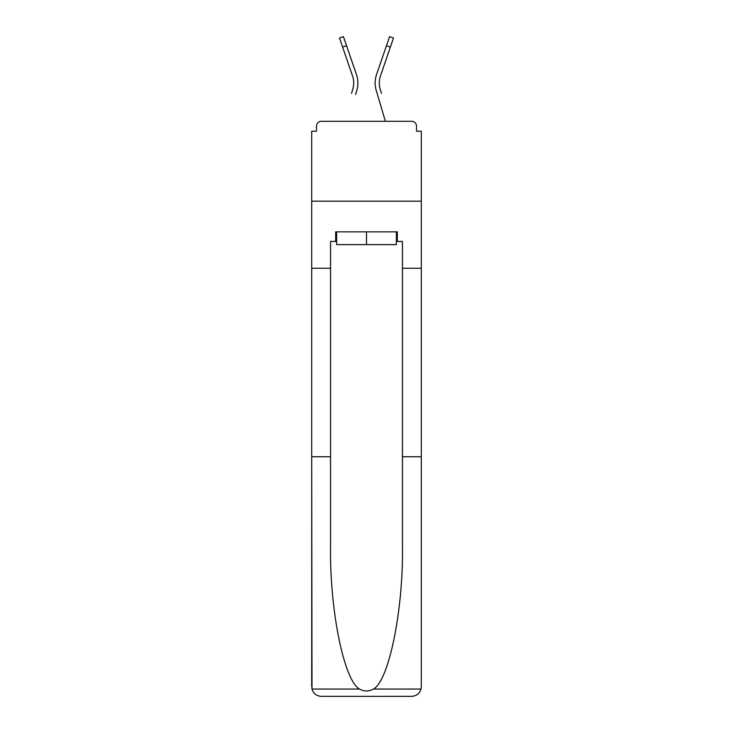 <?xml version="1.0" encoding="UTF-8"?>
<svg xmlns="http://www.w3.org/2000/svg" width="733" height="733" viewBox="0 0 733 733"><rect width="100%" height="100%" fill="white"/><g stroke="black" fill="none" stroke-linecap="round" stroke-linejoin="round"><path stroke-width="1.1" d="M402.444 456.751L421.292 456.751L421.292 686.766L421.292 131.216L416.5 131.216L416.5 126.103A4.792 4.792 0 0 0 411.708 121.312L321.292 121.312A4.792 4.792 0 0 0 316.5 126.103L316.5 131.216L311.708 131.216L311.708 201.172L421.292 201.172L311.708 201.172L311.708 268.26L330.556 268.26L330.556 546.112C329.566 609.599 343.988 680.719 359.546 689.066C364.173 691.64 368.809 691.64 373.454 689.066C389.012 680.719 403.434 609.599 402.444 546.112L402.444 241.432L397.332 241.432L397.332 231.848L335.668 231.848L335.668 241.432L336.63 241.432M411.708 121.312L391.422 121.312L411.708 121.312M341.578 121.312L321.292 121.312L341.578 121.312M416.5 131.216L416.5 126.103M316.5 126.103L316.5 131.216M353.471 86.247L352.839 89.059L353.471 86.247M346.544 45.712L342.613 47.068L339.507 37.997L343.429 36.65L356.485 74.674A25.554 25.554 0 0 1 356.824 90.241L355.551 94.53M351.565 93.348L352.839 89.059A21.404 21.404 0 0 0 352.564 76.021A21.404 21.404 0 0 1 353.718 82.976A21.404 21.404 0 0 0 352.564 76.021A21.404 21.404 0 0 1 353.718 82.976A21.404 21.404 0 0 0 352.564 76.021A21.404 21.404 0 0 1 353.718 82.976M379.529 86.247L380.161 89.059L379.529 86.247M376.176 90.241L385.393 121.312L376.176 90.241A25.554 25.554 0 0 1 376.515 74.674L389.571 36.65L393.493 37.997L380.436 76.021A21.404 21.404 0 0 0 380.161 89.059L381.435 93.348M396.37 231.848L396.37 244.62L336.63 244.62L336.63 231.848M366.5 231.848L366.5 244.62M330.556 456.751L311.708 456.751L311.992 689.066C313.44 693.592 316.546 696.029 321.292 696.35L345.573 696.35M321.292 696.35L411.708 696.35L321.292 696.35M387.427 696.35L411.708 696.35C416.454 696.029 419.56 693.592 421.008 689.066L421.292 686.766M311.708 686.766L311.708 268.26M421.292 268.26L402.444 268.26M335.668 241.432L330.556 241.432L330.556 268.26M396.37 241.432L397.332 241.432M356.485 74.674L352.042 61.728M342.613 47.068L352.564 76.021M376.515 74.674L380.958 61.728M380.436 76.021A21.404 21.404 0 0 0 379.282 82.976M311.992 689.066L359.546 689.066M373.454 689.066L421.008 689.066M390.387 47.068L386.456 45.712"/></g></svg>
